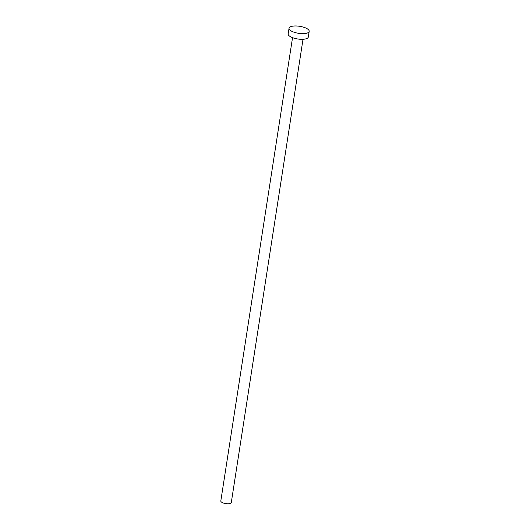 <?xml version="1.0" encoding="UTF-8"?>
<svg xmlns="http://www.w3.org/2000/svg" width="530" height="530" viewBox="0 0 530 530"><rect width="100%" height="100%" fill="white"/><g stroke="black" fill="none" stroke-linecap="round" stroke-linejoin="round"><path stroke-width="0.79" d="M303.014 39.28L231.285 502.592A5.3 1.848 -171.2 0 1 230.152 503.5A5.3 1.848 -171.2 0 1 224.183 503.268A5.3 1.848 -171.2 0 1 220.811 500.969L292.54 37.657M309.189 31.369L308.308 37.034A10.189 3.551 -171.2 0 1 306.121 38.776A10.189 3.551 -171.2 0 1 294.654 38.339A10.189 3.551 -171.2 0 1 288.168 33.913L289.042 28.249A10.189 3.551 -171.2 0 1 291.235 26.5A10.189 3.551 -171.2 0 1 302.703 26.937A10.189 3.551 -171.2 0 1 309.189 31.369A10.189 3.551 -171.2 0 1 306.996 33.118A10.189 3.551 -171.2 0 1 295.528 32.675A10.189 3.551 -171.2 0 1 289.042 28.249"/></g></svg>
